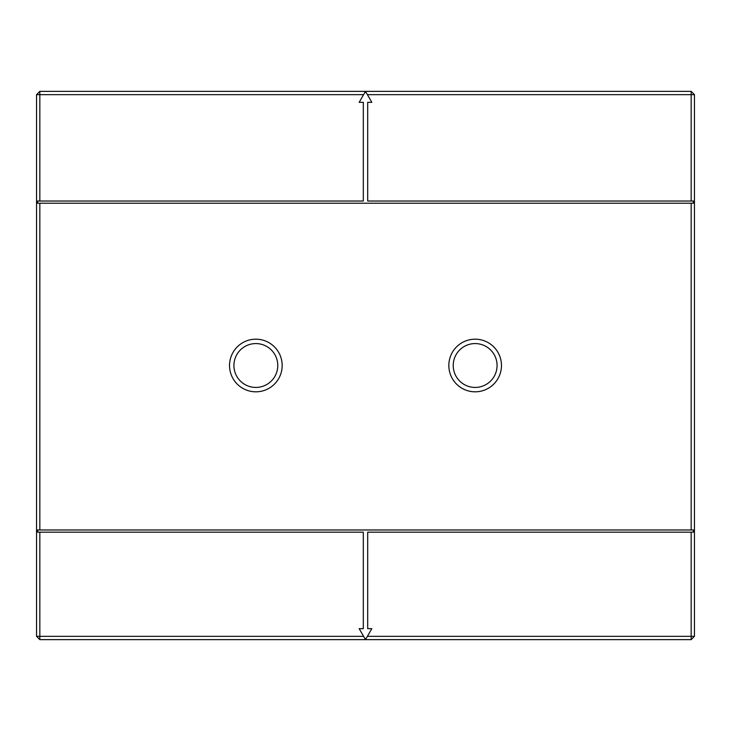 <?xml version="1.0" encoding="UTF-8"?>
<svg xmlns="http://www.w3.org/2000/svg" width="731" height="731" viewBox="0 0 731 731"><rect width="100%" height="100%" fill="white"/><g stroke="black" fill="none" stroke-linecap="round" stroke-linejoin="round"><path stroke-width="1.1" d="M363.599 94.664L364.87 92.471L366.13 92.471L367.401 94.664L691.16 94.664L691.16 91.375L39.84 91.375L39.84 94.664L363.599 94.664L359.168 102.34L363.307 102.34L363.307 201.025L37.647 201.025L37.647 203.218L39.84 203.218L39.84 529.975L37.647 529.975L37.647 532.168L39.84 532.168L39.84 636.335L36.55 636.335L36.55 94.664L39.84 94.664L39.84 201.025M691.16 91.375L694.45 94.664L694.45 636.335L691.16 636.335L691.16 532.168L693.353 532.168L693.353 529.975L39.84 529.975M367.401 94.664L371.832 102.34L367.693 102.34L367.693 201.025L691.16 201.025L691.16 94.664L694.45 94.664M691.16 201.025L693.353 201.025L693.353 203.218L39.84 203.218M39.84 91.375L36.55 94.664M36.55 636.335L39.84 639.625L39.84 636.335L363.599 636.335L359.168 628.66L363.307 628.66L363.307 532.168L39.84 532.168M363.599 636.335L364.87 638.528L366.13 638.528L367.401 636.335L691.16 636.335L691.16 639.625L694.45 636.335M691.16 203.218L691.16 529.975M448.834 365.5A26.316 26.316 0 0 0 488.308 388.289A26.316 26.316 0 0 0 488.308 342.711A26.316 26.316 0 0 0 448.834 365.5M229.534 365.5A26.316 26.316 0 0 0 269.008 388.289A26.316 26.316 0 0 0 269.008 342.711A26.316 26.316 0 0 0 229.534 365.5M39.84 639.625L691.16 639.625M691.16 532.168L367.693 532.168L367.693 628.66L371.832 628.66L367.401 636.335M453.22 365.5A21.93 21.93 0 0 0 486.115 384.488A21.93 21.93 0 0 0 486.115 346.512A21.93 21.93 0 0 0 453.22 365.5M233.92 365.5A21.93 21.93 0 0 0 266.815 384.488A21.93 21.93 0 0 0 266.815 346.512A21.93 21.93 0 0 0 233.92 365.5"/></g></svg>
